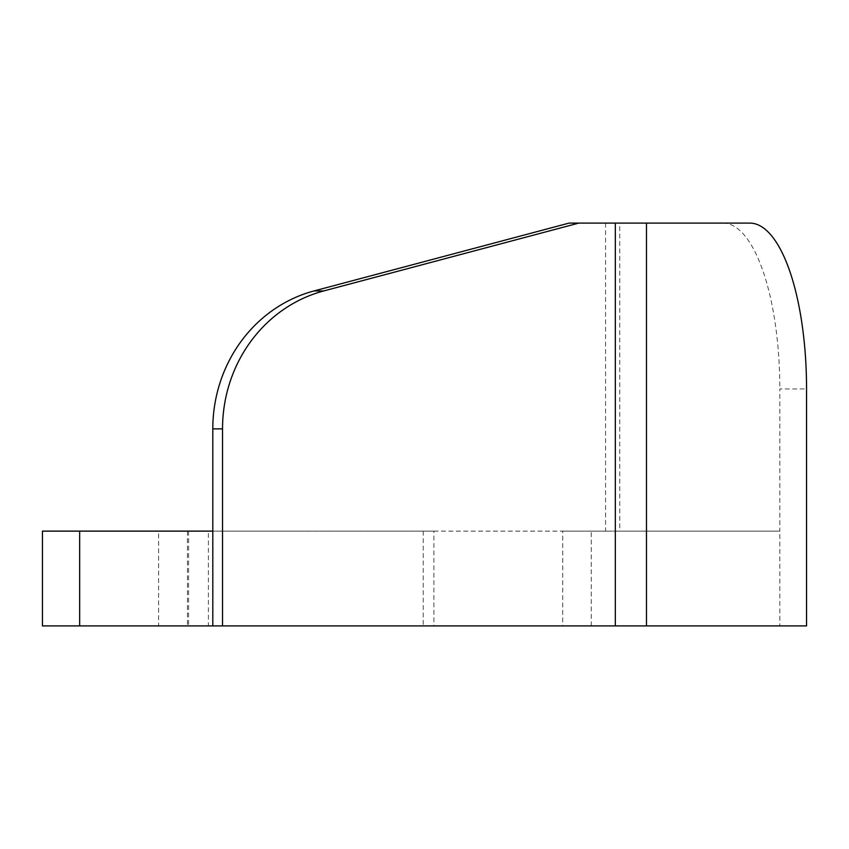 <?xml version="1.0" encoding="UTF-8"?>
<svg xmlns="http://www.w3.org/2000/svg" width="849" height="849" viewBox="0 0 849 849"><rect width="100%" height="100%" fill="white"/><g stroke="black" fill="none" stroke-linecap="round" stroke-linejoin="round"><path stroke-width="0.64" stroke-dasharray="4.25 3.18" d="M42.45 625.904L779.828 625.904L779.828 531.124L619.749 531.124L619.749 223.096L569.063 223.096M42.45 531.124L158.614 531.124L158.614 625.904M158.614 531.124L208.398 531.124L208.398 625.904M208.398 531.124L433.892 531.124L433.892 625.904M433.892 531.124L562.728 531.124L562.728 625.904M591.254 625.904L591.254 531.124L779.828 531.124L779.828 388.959L806.55 388.959M591.254 531.124L562.728 531.124M605.581 223.096L605.581 531.124L212.802 531.124M605.581 531.124L619.749 531.124M806.55 625.904L779.828 625.904M749.816 223.096L619.749 223.096M723.104 223.096A165.863 56.734 -90 0 1 779.828 388.959M188.605 531.124L188.605 625.904M423.248 531.124L423.248 625.904M187.459 531.124L187.459 625.904"/><path stroke-width="1.27" d="M79.657 625.904L42.45 625.904L42.45 531.124L79.657 531.124L79.657 625.904L615.313 625.904L615.313 223.096L749.816 223.096A165.863 56.734 90 0 1 806.55 388.959L806.55 625.904L615.313 625.904M212.802 428.872A142.165 133.601 -90 0 1 314.003 290.952L569.063 223.096L578.785 223.096L323.724 290.952A142.165 133.601 90 0 0 222.534 428.872L212.802 428.872L212.802 625.904M212.802 531.124L79.657 531.124M222.534 428.872L222.534 625.904M578.785 223.096L615.313 223.096M646.471 223.096L646.471 625.904M314.003 290.952L323.724 290.952"/></g></svg>
